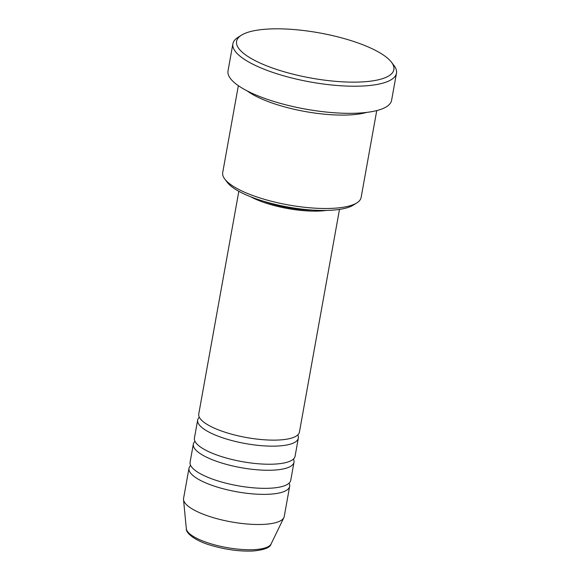 <?xml version="1.0" encoding="UTF-8"?>
<svg xmlns="http://www.w3.org/2000/svg" width="580" height="580" viewBox="0 0 580 580"><rect width="100%" height="100%" fill="white"/><g stroke="black" fill="none" stroke-linecap="round" stroke-linejoin="round"><path stroke-width="0.87" d="M238.829 191.291L198.751 414.011A51.142 14.696 10.2 0 0 227.817 433.086A51.142 14.696 10.2 0 0 299.418 432.129L339.488 209.402M199.317 417.223A51.142 14.696 10.2 0 0 197.671 420.043A51.142 14.696 10.2 0 0 226.737 439.111A51.142 14.696 10.2 0 0 298.33 438.154A51.142 14.696 10.2 0 0 297.772 434.942M197.671 420.043L194.416 438.117A51.142 14.696 10.2 0 0 223.481 457.192A51.142 14.696 10.2 0 0 295.082 456.228L298.33 438.154M194.981 441.329A51.142 14.696 10.2 0 0 193.329 444.142A51.142 14.696 10.2 0 0 222.394 463.217A51.142 14.696 10.2 0 0 293.995 462.26A51.142 14.696 10.2 0 0 293.437 459.048M193.329 444.142L190.081 462.224A51.142 14.696 10.2 0 0 219.146 481.298A51.142 14.696 10.2 0 0 290.739 480.334L293.995 462.26M190.639 465.435A51.142 14.696 10.2 0 0 188.993 468.248A51.142 14.696 10.2 0 0 218.058 487.323A51.142 14.696 10.2 0 0 289.659 486.359A51.142 14.696 10.2 0 0 289.094 483.147M356.86 202.884L353.365 205.088A67.12 19.285 -169.8 0 1 263.458 201.202A67.12 19.285 -169.8 0 1 227.331 182.41L224.823 179.126A70.318 20.206 10.2 0 0 262.668 198.81A70.318 20.206 10.2 0 0 356.86 202.884A70.318 20.206 10.2 0 0 361.123 197.49L376.753 110.584M238.344 85.681L222.706 172.586A70.318 20.206 10.2 0 0 224.823 179.126M348.457 39.824A79.909 22.961 10.2 0 0 241.425 35.199A79.909 22.961 10.2 0 0 281.996 71.13A79.909 22.961 10.2 0 0 365.603 81.678A79.909 22.961 10.2 0 0 391.464 62.198A79.909 22.961 10.2 0 0 348.457 39.824M391.464 62.198L393.972 65.475A83.1 23.881 -169.8 0 1 396.474 73.203A83.1 23.881 -169.8 0 1 280.125 74.769A83.1 23.881 -169.8 0 1 232.892 43.776A83.1 23.881 -169.8 0 1 237.93 37.403L241.425 35.199M247.109 90.879A70.318 20.206 10.2 0 0 279.48 105.408A70.318 20.206 10.2 0 0 366.734 112.397M250.712 196.794A51.142 14.696 10.2 0 0 269.019 204.095A51.142 14.696 10.2 0 0 326.431 210.417M263.943 201.347A47.944 13.775 10.2 0 0 270.352 203.471A47.944 13.775 10.2 0 0 312.446 210.076M232.892 43.776L228.012 70.891A83.1 23.881 10.2 0 0 275.246 101.884A83.1 23.881 10.2 0 0 391.594 100.325L396.474 73.203M188.993 468.248L183.577 498.379A51.142 14.696 10.2 0 0 183.526 499.568A51.142 14.696 10.2 0 0 212.635 517.454A51.142 14.696 10.2 0 0 283.867 517.628A51.142 14.696 10.2 0 0 284.236 516.49L289.659 486.359M271.099 543.946C270.265 547.585 264.262 549.934 253.09 551C239.96 551.565 226.069 549.724 211.417 545.476C195.358 541.002 185.622 533.013 186.318 528.684A43.21 12.419 10.2 0 0 210.917 543.801A43.21 12.419 10.2 0 0 271.099 543.946L283.867 517.628M186.318 528.684L183.526 499.568"/></g></svg>
